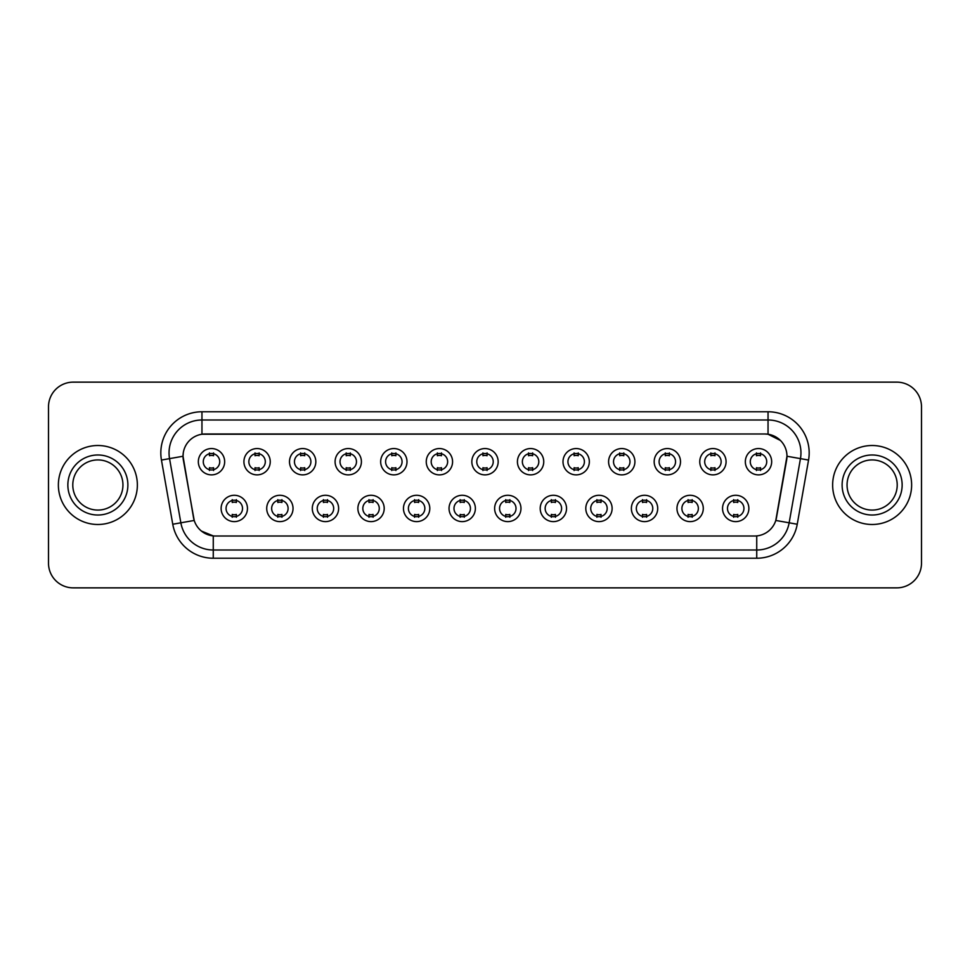 <?xml version="1.0" encoding="UTF-8"?>
<svg xmlns="http://www.w3.org/2000/svg" width="970" height="970" viewBox="0 0 970 970"><rect width="100%" height="100%" fill="white"/><g stroke="black" fill="none" stroke-linecap="round" stroke-linejoin="round"><path stroke-width="1.45" d="M293.037 508.45A13.168 13.168 0 0 1 279.869 521.617A13.168 13.168 0 0 1 266.714 508.45A13.168 13.168 0 0 1 279.869 495.282A13.168 13.168 0 0 1 293.037 508.45M271.648 508.45A8.233 8.233 0 0 0 279.869 516.683A8.233 8.233 0 0 0 288.102 508.45A8.233 8.233 0 0 0 279.869 500.217A8.233 8.233 0 0 0 271.648 508.45M338.627 508.45A13.168 13.168 0 0 1 325.459 521.617A13.168 13.168 0 0 1 312.291 508.45A13.168 13.168 0 0 1 325.459 495.282A13.168 13.168 0 0 1 338.627 508.45M317.226 508.45A8.233 8.233 0 0 0 325.459 516.683A8.233 8.233 0 0 0 333.68 508.45A8.233 8.233 0 0 0 325.459 500.217A8.233 8.233 0 0 0 317.226 508.45M384.205 508.45A13.168 13.168 0 0 1 371.037 521.617A13.168 13.168 0 0 1 357.882 508.45A13.168 13.168 0 0 1 371.037 495.282A13.168 13.168 0 0 1 384.205 508.45M362.816 508.45A8.233 8.233 0 0 0 371.037 516.683A8.233 8.233 0 0 0 379.27 508.45A8.233 8.233 0 0 0 371.037 500.217A8.233 8.233 0 0 0 362.816 508.45M429.795 508.45A13.168 13.168 0 0 1 416.627 521.617A13.168 13.168 0 0 1 403.459 508.45A13.168 13.168 0 0 1 416.627 495.282A13.168 13.168 0 0 1 429.795 508.45M408.394 508.45A8.233 8.233 0 0 0 416.627 516.683A8.233 8.233 0 0 0 424.848 508.45A8.233 8.233 0 0 0 416.627 500.217A8.233 8.233 0 0 0 408.394 508.45M475.373 508.45A13.168 13.168 0 0 1 462.205 521.617A13.168 13.168 0 0 1 449.037 508.45A13.168 13.168 0 0 1 462.205 495.282A13.168 13.168 0 0 1 475.373 508.45M453.984 508.45A8.233 8.233 0 0 0 462.205 516.683A8.233 8.233 0 0 0 470.438 508.45A8.233 8.233 0 0 0 462.205 500.217A8.233 8.233 0 0 0 453.984 508.45M520.963 508.45A13.168 13.168 0 0 1 507.795 521.617A13.168 13.168 0 0 1 494.627 508.45A13.168 13.168 0 0 1 507.795 495.282A13.168 13.168 0 0 1 520.963 508.45M499.562 508.45A8.233 8.233 0 0 0 507.795 516.683A8.233 8.233 0 0 0 516.016 508.45A8.233 8.233 0 0 0 507.795 500.217A8.233 8.233 0 0 0 499.562 508.45M566.541 508.45A13.168 13.168 0 0 1 553.373 521.617A13.168 13.168 0 0 1 540.205 508.45A13.168 13.168 0 0 1 553.373 495.282A13.168 13.168 0 0 1 566.541 508.45M545.152 508.45A8.233 8.233 0 0 0 553.373 516.683A8.233 8.233 0 0 0 561.606 508.45A8.233 8.233 0 0 0 553.373 500.217A8.233 8.233 0 0 0 545.152 508.45M612.118 508.45A13.168 13.168 0 0 1 598.963 521.617A13.168 13.168 0 0 1 585.795 508.45A13.168 13.168 0 0 1 598.963 495.282A13.168 13.168 0 0 1 612.118 508.45M590.73 508.45A8.233 8.233 0 0 0 598.963 516.683A8.233 8.233 0 0 0 607.184 508.45A8.233 8.233 0 0 0 598.963 500.217A8.233 8.233 0 0 0 590.73 508.45M657.709 508.45A13.168 13.168 0 0 1 644.541 521.617A13.168 13.168 0 0 1 631.373 508.45A13.168 13.168 0 0 1 644.541 495.282A13.168 13.168 0 0 1 657.709 508.45M636.32 508.45A8.233 8.233 0 0 0 644.541 516.683A8.233 8.233 0 0 0 652.774 508.45A8.233 8.233 0 0 0 644.541 500.217A8.233 8.233 0 0 0 636.32 508.45M703.286 508.45A13.168 13.168 0 0 1 690.131 521.617A13.168 13.168 0 0 1 676.963 508.45A13.168 13.168 0 0 1 690.131 495.282A13.168 13.168 0 0 1 703.286 508.45M681.898 508.45A8.233 8.233 0 0 0 690.131 516.683A8.233 8.233 0 0 0 698.351 508.45A8.233 8.233 0 0 0 690.131 500.217A8.233 8.233 0 0 0 681.898 508.45M748.876 508.45A13.168 13.168 0 0 1 735.709 521.617A13.168 13.168 0 0 1 722.541 508.45A13.168 13.168 0 0 1 735.709 495.282A13.168 13.168 0 0 1 748.876 508.45M727.476 508.45A8.233 8.233 0 0 0 735.709 516.683A8.233 8.233 0 0 0 743.941 508.45A8.233 8.233 0 0 0 735.709 500.217A8.233 8.233 0 0 0 727.476 508.45M247.459 508.45A13.168 13.168 0 0 1 234.291 521.617A13.168 13.168 0 0 1 221.124 508.45A13.168 13.168 0 0 1 234.291 495.282A13.168 13.168 0 0 1 247.459 508.45M226.058 508.45A8.233 8.233 0 0 0 234.291 516.683A8.233 8.233 0 0 0 242.524 508.45A8.233 8.233 0 0 0 234.291 500.217A8.233 8.233 0 0 0 226.058 508.45M270.242 461.72A13.168 13.168 0 0 1 257.086 474.876A13.168 13.168 0 0 1 243.919 461.72A13.168 13.168 0 0 1 257.086 448.552A13.168 13.168 0 0 1 270.242 461.72M248.853 461.72A8.233 8.233 0 0 0 257.086 469.941A8.233 8.233 0 0 0 265.307 461.72A8.233 8.233 0 0 0 257.086 453.487A8.233 8.233 0 0 0 248.853 461.72M315.832 461.72A13.168 13.168 0 0 1 302.664 474.876A13.168 13.168 0 0 1 289.496 461.72A13.168 13.168 0 0 1 302.664 448.552A13.168 13.168 0 0 1 315.832 461.72M294.443 461.72A8.233 8.233 0 0 0 302.664 469.941A8.233 8.233 0 0 0 310.897 461.72A8.233 8.233 0 0 0 302.664 453.487A8.233 8.233 0 0 0 294.443 461.72M361.41 461.72A13.168 13.168 0 0 1 348.254 474.876A13.168 13.168 0 0 1 335.087 461.72A13.168 13.168 0 0 1 348.254 448.552A13.168 13.168 0 0 1 361.41 461.72M340.021 461.72A8.233 8.233 0 0 0 348.254 469.941A8.233 8.233 0 0 0 356.475 461.72A8.233 8.233 0 0 0 348.254 453.487A8.233 8.233 0 0 0 340.021 461.72M407 461.72A13.168 13.168 0 0 1 393.832 474.876A13.168 13.168 0 0 1 380.664 461.72A13.168 13.168 0 0 1 393.832 448.552A13.168 13.168 0 0 1 407 461.72M385.599 461.72A8.233 8.233 0 0 0 393.832 469.941A8.233 8.233 0 0 0 402.065 461.72A8.233 8.233 0 0 0 393.832 453.487A8.233 8.233 0 0 0 385.599 461.72M452.578 461.72A13.168 13.168 0 0 1 439.422 474.876A13.168 13.168 0 0 1 426.254 461.72A13.168 13.168 0 0 1 439.422 448.552A13.168 13.168 0 0 1 452.578 461.72M431.189 461.72A8.233 8.233 0 0 0 439.422 469.941A8.233 8.233 0 0 0 447.643 461.72A8.233 8.233 0 0 0 439.422 453.487A8.233 8.233 0 0 0 431.189 461.72M498.168 461.72A13.168 13.168 0 0 1 485 474.876A13.168 13.168 0 0 1 471.832 461.72A13.168 13.168 0 0 1 485 448.552A13.168 13.168 0 0 1 498.168 461.72M476.767 461.72A8.233 8.233 0 0 0 485 469.941A8.233 8.233 0 0 0 493.233 461.72A8.233 8.233 0 0 0 485 453.487A8.233 8.233 0 0 0 476.767 461.72M543.746 461.72A13.168 13.168 0 0 1 530.578 474.876A13.168 13.168 0 0 1 517.422 461.72A13.168 13.168 0 0 1 530.578 448.552A13.168 13.168 0 0 1 543.746 461.72M522.357 461.72A8.233 8.233 0 0 0 530.578 469.941A8.233 8.233 0 0 0 538.811 461.72A8.233 8.233 0 0 0 530.578 453.487A8.233 8.233 0 0 0 522.357 461.72M589.336 461.72A13.168 13.168 0 0 1 576.168 474.876A13.168 13.168 0 0 1 563 461.72A13.168 13.168 0 0 1 576.168 448.552A13.168 13.168 0 0 1 589.336 461.72M567.935 461.72A8.233 8.233 0 0 0 576.168 469.941A8.233 8.233 0 0 0 584.401 461.72A8.233 8.233 0 0 0 576.168 453.487A8.233 8.233 0 0 0 567.935 461.72M634.913 461.72A13.168 13.168 0 0 1 621.746 474.876A13.168 13.168 0 0 1 608.59 461.72A13.168 13.168 0 0 1 621.746 448.552A13.168 13.168 0 0 1 634.913 461.72M613.525 461.72A8.233 8.233 0 0 0 621.746 469.941A8.233 8.233 0 0 0 629.979 461.72A8.233 8.233 0 0 0 621.746 453.487A8.233 8.233 0 0 0 613.525 461.72M680.503 461.72A13.168 13.168 0 0 1 667.336 474.876A13.168 13.168 0 0 1 654.168 461.72A13.168 13.168 0 0 1 667.336 448.552A13.168 13.168 0 0 1 680.503 461.72M659.103 461.72A8.233 8.233 0 0 0 667.336 469.941A8.233 8.233 0 0 0 675.556 461.72A8.233 8.233 0 0 0 667.336 453.487A8.233 8.233 0 0 0 659.103 461.72M726.081 461.72A13.168 13.168 0 0 1 712.914 474.876A13.168 13.168 0 0 1 699.758 461.72A13.168 13.168 0 0 1 712.914 448.552A13.168 13.168 0 0 1 726.081 461.72M704.693 461.72A8.233 8.233 0 0 0 712.914 469.941A8.233 8.233 0 0 0 721.146 461.72A8.233 8.233 0 0 0 712.914 453.487A8.233 8.233 0 0 0 704.693 461.72M771.671 461.72A13.168 13.168 0 0 1 758.504 474.876A13.168 13.168 0 0 1 745.336 461.72A13.168 13.168 0 0 1 758.504 448.552A13.168 13.168 0 0 1 771.671 461.72M750.271 461.72A8.233 8.233 0 0 0 758.504 469.941A8.233 8.233 0 0 0 766.724 461.72A8.233 8.233 0 0 0 758.504 453.487A8.233 8.233 0 0 0 750.271 461.72M224.664 461.72A13.168 13.168 0 0 1 211.496 474.876A13.168 13.168 0 0 1 198.329 461.72A13.168 13.168 0 0 1 211.496 448.552A13.168 13.168 0 0 1 224.664 461.72M203.276 461.72A8.233 8.233 0 0 0 211.496 469.941A8.233 8.233 0 0 0 219.729 461.72A8.233 8.233 0 0 0 211.496 453.487A8.233 8.233 0 0 0 203.276 461.72M172.757 524.236L161.444 460.059A41.14 41.14 0 0 1 201.954 411.765L768.046 411.765A41.14 41.14 0 0 1 808.556 460.059L797.243 524.236A41.14 41.14 0 0 1 756.733 558.235L213.267 558.235A41.14 41.14 0 0 1 172.757 524.236L194.206 520.453L183.366 460.059A22.213 22.213 0 0 1 205.24 433.99L764.76 433.99A22.213 22.213 0 0 1 786.634 460.059L776.473 517.653A22.213 22.213 0 0 1 754.599 536.01L215.401 536.01A22.213 22.213 0 0 1 193.527 517.653L183.027 456.252L169.544 458.628A32.907 32.907 0 0 1 201.954 419.998L768.046 419.998A32.907 32.907 0 0 1 800.456 458.628L789.144 522.806A32.907 32.907 0 0 1 756.733 550.002L213.267 550.002A32.907 32.907 0 0 1 180.856 522.806L169.544 458.628A32.907 32.907 0 0 1 169.047 452.905M58.37 485A39.491 39.491 0 0 0 97.873 524.491A39.491 39.491 0 0 0 137.364 485A39.491 39.491 0 0 0 97.873 445.509A39.491 39.491 0 0 0 58.37 485A39.491 39.491 0 0 0 97.873 524.491A39.491 39.491 0 0 0 137.364 485A39.491 39.491 0 0 0 97.873 445.509A39.491 39.491 0 0 0 58.37 485M832.636 485A39.491 39.491 0 0 0 872.127 524.491A39.491 39.491 0 0 0 911.63 485A39.491 39.491 0 0 0 872.127 445.509A39.491 39.491 0 0 0 832.636 485A39.491 39.491 0 0 0 872.127 524.491A39.491 39.491 0 0 0 911.63 485A39.491 39.491 0 0 0 872.127 445.509A39.491 39.491 0 0 0 832.636 485M201.954 411.765L201.954 434.233L764.76 433.99L768.046 434.233L780.462 440.489M183.027 456.203L183.269 452.905M754.599 536.01L215.401 536.01M213.267 558.235L213.267 535.913L201.408 531.063M800.456 458.628L786.973 456.252L775.794 520.453L789.144 522.806L800.456 458.628L808.556 460.059M776.473 517.653L776.339 518.356M193.66 518.356L193.527 517.653M921.5 406.83A24.686 24.686 0 0 0 896.813 382.144L73.186 382.144A24.686 24.686 0 0 0 48.5 406.83L48.5 563.17A24.686 24.686 0 0 0 73.186 587.856L896.813 587.856A24.686 24.686 0 0 0 921.5 563.17L921.5 406.83L921.5 563.17M48.5 406.83L48.5 563.17M896.813 382.144L73.186 382.144M73.186 587.856L896.813 587.856M213.558 452.905L213.558 455.742A6.317 6.317 0 0 0 209.447 455.742L209.447 452.905M209.447 470.523L209.447 467.685A6.317 6.317 0 0 0 213.558 467.685L213.558 470.523M232.23 517.265L232.23 514.415A6.317 6.317 0 0 0 236.353 514.415L236.353 517.265M236.353 499.635L236.353 502.484A6.317 6.317 0 0 0 232.23 502.484L232.23 499.635M122.947 485A25.074 25.074 0 0 0 97.873 459.925A25.074 25.074 0 0 0 72.786 485A25.074 25.074 0 0 0 97.873 510.074A25.074 25.074 0 0 0 122.947 485A25.074 25.074 0 0 1 97.873 510.074A25.074 25.074 0 0 1 72.786 485M259.135 452.905L259.135 455.742A6.317 6.317 0 0 0 255.025 455.742L255.025 452.905M255.025 470.523L255.025 467.685A6.317 6.317 0 0 0 259.135 467.685L259.135 470.523M304.725 452.905L304.725 455.742A6.317 6.317 0 0 0 300.603 455.742L300.603 452.905M300.603 470.523L300.603 467.685A6.317 6.317 0 0 0 304.725 467.685L304.725 470.523M350.303 452.905L350.303 455.742A6.317 6.317 0 0 0 346.193 455.742L346.193 452.905M346.193 470.523L346.193 467.685A6.317 6.317 0 0 0 350.303 467.685L350.303 470.523M395.893 452.905L395.893 455.742A6.317 6.317 0 0 0 391.771 455.742L391.771 452.905M391.771 470.523L391.771 467.685A6.317 6.317 0 0 0 395.893 467.685L395.893 470.523M277.82 517.265L277.82 514.415A6.317 6.317 0 0 0 281.93 514.415L281.93 517.265M281.93 499.635L281.93 502.484A6.317 6.317 0 0 0 277.82 502.484L277.82 499.635M323.398 517.265L323.398 514.415A6.317 6.317 0 0 0 327.508 514.415L327.508 517.265M327.508 499.635L327.508 502.484A6.317 6.317 0 0 0 323.398 502.484L323.398 499.635M368.988 517.265L368.988 514.415A6.317 6.317 0 0 0 373.098 514.415L373.098 517.265M373.098 499.635L373.098 502.484A6.317 6.317 0 0 0 368.988 502.484L368.988 499.635M897.214 485A25.074 25.074 0 0 0 872.127 459.925A25.074 25.074 0 0 0 847.053 485A25.074 25.074 0 0 0 872.127 510.074A25.074 25.074 0 0 0 897.214 485A25.074 25.074 0 0 1 872.127 510.074A25.074 25.074 0 0 1 847.053 485M441.471 452.905L441.471 455.742A6.317 6.317 0 0 0 437.361 455.742L437.361 452.905M437.361 470.523L437.361 467.685A6.317 6.317 0 0 0 441.471 467.685L441.471 470.523M487.061 452.905L487.061 455.742A6.317 6.317 0 0 0 482.939 455.742L482.939 452.905M482.939 470.523L482.939 467.685A6.317 6.317 0 0 0 487.061 467.685L487.061 470.523M532.639 452.905L532.639 455.742A6.317 6.317 0 0 0 528.529 455.742L528.529 452.905M528.529 470.523L528.529 467.685A6.317 6.317 0 0 0 532.639 467.685L532.639 470.523M414.566 517.265L414.566 514.415A6.317 6.317 0 0 0 418.676 514.415L418.676 517.265M418.676 499.635L418.676 502.484A6.317 6.317 0 0 0 414.566 502.484L414.566 499.635M460.156 517.265L460.156 514.415A6.317 6.317 0 0 0 464.266 514.415L464.266 517.265M464.266 499.635L464.266 502.484A6.317 6.317 0 0 0 460.156 502.484L460.156 499.635M505.734 517.265L505.734 514.415A6.317 6.317 0 0 0 509.844 514.415L509.844 517.265M509.844 499.635L509.844 502.484A6.317 6.317 0 0 0 505.734 502.484L505.734 499.635M578.229 452.905L578.229 455.742A6.317 6.317 0 0 0 574.107 455.742L574.107 452.905M574.107 470.523L574.107 467.685A6.317 6.317 0 0 0 578.229 467.685L578.229 470.523M623.807 452.905L623.807 455.742A6.317 6.317 0 0 0 619.697 455.742L619.697 452.905M619.697 470.523L619.697 467.685A6.317 6.317 0 0 0 623.807 467.685L623.807 470.523M669.397 452.905L669.397 455.742A6.317 6.317 0 0 0 665.274 455.742L665.274 452.905M665.274 470.523L665.274 467.685A6.317 6.317 0 0 0 669.397 467.685L669.397 470.523M714.975 452.905L714.975 455.742A6.317 6.317 0 0 0 710.864 455.742L710.864 452.905M710.864 470.523L710.864 467.685A6.317 6.317 0 0 0 714.975 467.685L714.975 470.523M760.553 452.905L760.553 455.742A6.317 6.317 0 0 0 756.442 455.742L756.442 452.905M756.442 470.523L756.442 467.685A6.317 6.317 0 0 0 760.553 467.685L760.553 470.523M551.324 517.265L551.324 514.415A6.317 6.317 0 0 0 555.434 514.415L555.434 517.265M555.434 499.635L555.434 502.484A6.317 6.317 0 0 0 551.324 502.484L551.324 499.635M596.902 517.265L596.902 514.415A6.317 6.317 0 0 0 601.012 514.415L601.012 517.265M601.012 499.635L601.012 502.484A6.317 6.317 0 0 0 596.902 502.484L596.902 499.635M642.492 517.265L642.492 514.415A6.317 6.317 0 0 0 646.602 514.415L646.602 517.265M646.602 499.635L646.602 502.484A6.317 6.317 0 0 0 642.492 502.484L642.492 499.635M688.069 517.265L688.069 514.415A6.317 6.317 0 0 0 692.18 514.415L692.18 517.265M692.18 499.635L692.18 502.484A6.317 6.317 0 0 0 688.069 502.484L688.069 499.635M733.647 517.265L733.647 514.415A6.317 6.317 0 0 0 737.77 514.415L737.77 517.265M737.77 499.635L737.77 502.484A6.317 6.317 0 0 0 733.647 502.484L733.647 499.635M768.046 411.765L768.046 434.233M756.733 535.913L756.733 558.235M161.444 460.059L169.544 458.628M789.144 522.806L797.243 524.236M127.882 485A30.021 30.021 0 0 0 97.873 454.978A30.021 30.021 0 0 0 67.852 485A30.021 30.021 0 0 0 97.873 515.021A30.021 30.021 0 0 0 127.882 485M902.148 485A30.021 30.021 0 0 0 872.127 454.978A30.021 30.021 0 0 0 842.118 485A30.021 30.021 0 0 0 872.127 515.021A30.021 30.021 0 0 0 902.148 485"/></g></svg>
